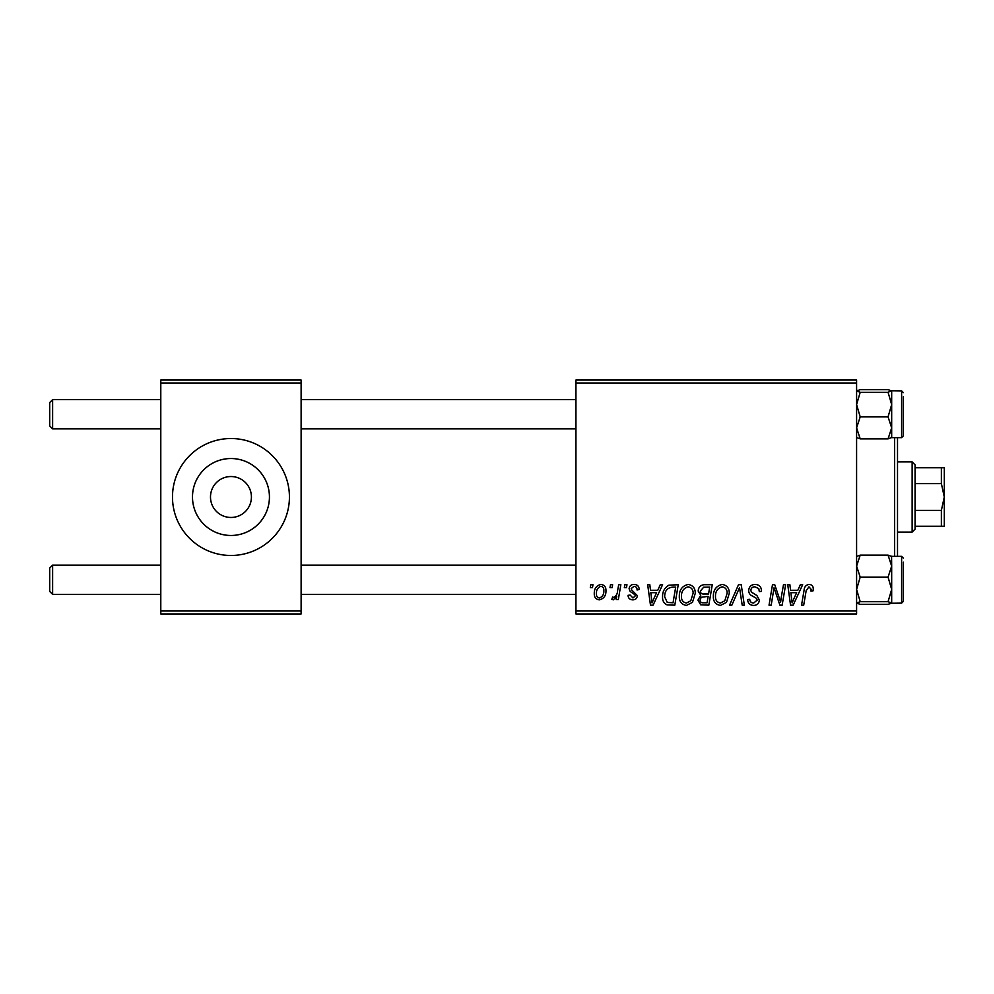 <?xml version="1.0" encoding="UTF-8"?>
<svg xmlns="http://www.w3.org/2000/svg" width="994" height="994" viewBox="0 0 994 994"><rect width="100%" height="100%" fill="white"/><g stroke="black" fill="none" stroke-linecap="round" stroke-linejoin="round"><path stroke-width="1.49" d="M230.956 476.536A20.464 20.464 0 0 0 210.492 497A20.464 20.464 0 0 0 230.956 517.464A20.464 20.464 0 0 0 251.42 497A20.464 20.464 0 0 0 230.956 476.536M230.956 458.532A38.468 38.468 0 0 0 192.488 497A38.468 38.468 0 0 0 230.956 535.468A38.468 38.468 0 0 0 269.436 497A38.468 38.468 0 0 0 230.956 458.532M230.956 438.528A58.472 58.472 0 0 0 172.484 497A58.472 58.472 0 0 0 230.956 555.472A58.472 58.472 0 0 0 289.428 497A58.472 58.472 0 0 0 230.956 438.528M575.936 380.056L856.592 380.056L856.592 382.988L575.936 382.988L575.936 380.056M679.324 596.325C679.287 589.827 682.257 585.864 688.246 584.435C692.955 585.304 695.291 588.249 695.266 593.294L692.47 602.352L686.394 605.433C681.536 604.551 679.175 601.507 679.324 596.325M657.779 590.287L660.289 584.708L662.588 584.708L653.083 605.172L650.486 605.172L647.678 584.708L649.815 584.708L650.511 590.287L657.779 590.287M809.091 584.435C811.862 584.621 813.266 586.125 813.278 588.957L813.092 590.821L810.955 591.082L811.141 589.305L808.954 586.833L806.159 590.684L803.699 605.172L801.549 605.172L804.084 590.175C804.332 586.845 805.997 584.932 809.091 584.435M748.693 590.448C749.078 586.622 751.216 584.609 755.105 584.435C759.404 584.671 761.516 586.982 761.441 591.368L759.317 591.616L758.782 588.597L754.968 586.833C752.557 586.82 751.166 587.963 750.818 590.262L751.365 592.051L756.906 595.53L759.317 600.003C759.056 603.507 757.142 605.321 753.589 605.433C749.886 605.209 747.898 603.234 747.612 599.506L749.737 599.32C749.961 601.693 751.265 602.936 753.663 603.047L757.192 600.127L756.397 598.301L752.731 596.176C750.097 595.133 748.755 593.232 748.693 590.448M729.559 605.172L738.505 584.708L741.213 584.708L744.344 605.172L742.207 605.172L739.524 587.628L731.857 605.172L729.559 605.172M713.344 596.325C713.307 589.827 716.276 585.864 722.265 584.435C726.974 585.304 729.31 588.249 729.285 593.294L726.49 602.352L720.414 605.433C715.556 604.551 713.195 601.507 713.344 596.325M590.324 587.628L590.821 584.708L592.946 584.708L592.499 587.628L590.324 587.628M575.936 611.012L856.592 611.012L856.592 613.944L575.936 613.944L575.936 382.988M856.592 611.012L856.592 382.988M698.198 591.07C698.447 587.292 700.41 585.18 704.075 584.708L712.276 584.708L708.821 605.172L700.745 604.824L697.925 600.19L700.745 595.207L698.198 591.07M797.834 590.287L800.344 584.708L802.655 584.708L793.15 605.172L790.553 605.172L787.745 584.708L789.882 584.708L790.565 590.287L797.834 590.287M781.296 597.195L783.483 584.708L785.633 584.708L782.141 605.172L779.892 605.172L774.04 587.802L771.195 605.172L769.033 605.172L772.487 584.708L774.736 584.708L780.638 602.041L781.296 597.195M634.11 584.435C637.353 584.571 639.043 586.249 639.192 589.479L637.067 590.026C637.154 587.789 636.135 586.547 634.01 586.298L631.215 588.585L631.662 589.877L637.328 595.617C637.092 598.313 635.601 599.73 632.867 599.854C629.885 599.78 628.283 598.276 628.022 595.331L630.159 595.071L632.967 597.99L635.203 595.953L634.992 594.747L630.159 591.455L629.09 588.746C629.488 585.901 631.165 584.472 634.11 584.435M668.912 585.193L678.256 584.708L674.802 605.172L667.086 604.899C663.83 603.308 662.327 600.612 662.576 596.798C662.451 591.579 664.564 587.702 668.912 585.193M594.275 593.629C594.139 588.647 596.35 585.578 600.91 584.435C604.277 584.894 605.955 586.87 605.967 590.374C606.166 595.568 603.93 598.723 599.233 599.854C595.828 599.307 594.176 597.245 594.275 593.629M609.993 587.628L610.49 584.708L612.615 584.708L612.167 587.628L609.993 587.628M617.609 590.66L618.678 584.708L620.84 584.708L618.33 599.593L616.168 599.593L616.715 596.512L613.261 599.854L611.819 599.32L612.664 596.984L613.733 597.469C616.193 596.077 617.485 593.803 617.609 590.66M624.344 587.628L624.841 584.708L626.966 584.708L626.518 587.628L624.344 587.628M160.792 380.056L301.12 380.056L301.12 382.988L160.792 382.988L160.792 380.056M301.12 611.012L301.12 613.944L160.792 613.944L160.792 611.012L301.12 611.012L301.12 382.988M160.792 611.012L160.792 382.988M707.069 602.774L708.15 596.4L701.23 597.245L700.049 600.103C700.236 602.091 701.354 602.985 703.429 602.774L707.069 602.774M708.548 594.002L709.716 587.094L703.64 587.206L700.323 591.132C700.534 593.256 701.776 594.213 704.038 594.002L708.548 594.002M724.812 600.774L727.161 593.194C727.186 589.591 725.496 587.479 722.104 586.833C717.556 588.212 715.345 591.442 715.469 596.549C715.382 600.214 717.059 602.376 720.476 603.047L724.812 600.774M793.846 598.748L796.666 592.685L790.864 592.685L792.143 602.936L793.846 598.748M653.779 598.748L656.612 592.685L650.809 592.685L652.076 602.936L653.779 598.748M673.05 602.774L675.696 587.094L672.963 587.094C667.334 587.628 664.576 590.896 664.7 596.922L667.272 602.439L673.05 602.774M690.793 600.774L693.141 593.194C693.166 589.591 691.476 587.479 688.084 586.833C683.537 588.212 681.325 591.442 681.449 596.549C681.362 600.214 683.04 602.376 686.456 603.047L690.793 600.774M599.332 597.99C602.538 596.822 604.041 594.35 603.843 590.598C604.004 588.249 603.023 586.808 600.885 586.298C597.767 587.541 596.276 589.989 596.4 593.642C596.226 596.002 597.208 597.456 599.332 597.99M49.7 591.43L49.7 568.046L52.62 565.114L52.62 594.35L49.7 591.43L52.62 594.35L160.792 594.35M575.936 565.114L301.12 565.114M160.792 565.114L52.62 565.114L49.7 568.046M575.936 594.35L301.12 594.35M52.62 428.886L49.7 425.954L49.7 402.57L52.62 399.65L52.62 428.886L160.792 428.886M301.12 428.886L575.936 428.886M49.7 402.57L52.62 399.65L160.792 399.65M301.12 399.65L575.936 399.65M856.592 603.134L860.208 604.327L856.592 603.023L860.208 601.705L888.052 601.705L891.68 603.023L890.686 603.681M860.208 601.705L856.592 589.417L860.208 577.116L856.592 566.133L860.208 555.137L888.052 555.137L891.68 566.133L891.568 556.23M903.372 562.194L903.372 601.37L901.62 603.122L901.62 556.342L891.68 556.342M860.208 577.116L888.052 577.116L891.68 566.133L891.68 603.134L888.052 604.327L860.208 604.327M860.208 555.137L856.592 556.454M891.68 556.454L888.052 555.137M888.052 577.116L891.68 589.417L888.052 601.705M891.68 603.023L891.68 566.133M856.592 437.546L860.208 438.863L856.592 427.867L860.208 416.884L888.052 416.884L891.68 427.867L888.052 438.863L891.68 437.546M860.208 416.884L856.592 404.583L860.208 392.295L856.592 390.977L860.208 389.673L888.052 389.673L891.68 390.866L891.68 427.867L891.68 404.583L888.052 416.884M891.68 427.867L891.68 437.658L901.62 437.658L901.62 390.878L891.568 390.754L888.052 392.295L891.68 404.583L891.68 390.977L888.052 389.673M903.372 396.718L903.372 433.956M860.208 392.295L888.052 392.295M856.592 390.977L857.573 390.319M860.208 438.863L888.052 438.863M903.372 597.282L903.372 599.432M903.372 431.806L903.372 435.894L901.62 437.658M897.52 437.658L897.52 556.342M894.6 556.342L894.6 437.658M912.144 461.912L915.064 464.844L915.064 529.156L912.144 532.088L912.144 461.912L897.52 461.912M941.38 467.764L944.3 467.764L944.3 497L941.38 483.606L941.38 467.764L915.064 467.764M915.064 510.394L941.38 510.394L944.3 497L944.3 526.236L941.38 526.236L941.38 510.394M915.064 483.606L941.38 483.606M915.064 526.236L941.38 526.236M901.62 603.122L891.568 603.246M901.62 556.342L903.372 558.106L901.62 556.342M901.62 390.878L903.372 392.63M912.144 532.088L897.52 532.088"/></g></svg>
